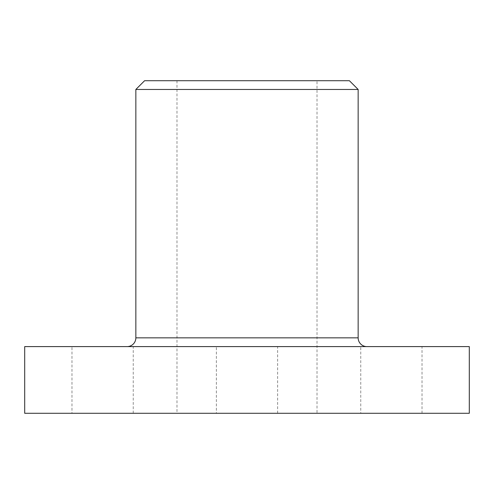 <?xml version="1.0" encoding="UTF-8"?>
<svg xmlns="http://www.w3.org/2000/svg" width="494" height="494" viewBox="0 0 494 494"><rect width="100%" height="100%" fill="white"/><g stroke="black" fill="none" stroke-linecap="round" stroke-linejoin="round"><path stroke-width="0.37" stroke-dasharray="2.47 1.85" d="M317.018 80.713L176.982 80.713L317.018 80.713L317.018 413.287L176.982 413.287L317.018 413.287M176.982 80.713L176.982 413.287M360.756 413.287L422.018 413.287L360.756 413.287L360.756 346.597L422.018 346.597L360.756 346.597M422.018 413.287L422.018 346.597M216.366 413.287L277.634 413.287L216.366 413.287L216.366 346.597L277.634 346.597L216.366 346.597M277.634 413.287L277.634 346.597M71.982 413.287L133.244 413.287L71.982 413.287L71.982 346.597L133.244 346.597L71.982 346.597M133.244 413.287L133.244 346.597M127.1 346.597L366.9 346.597L127.1 346.597M469.3 413.287L24.7 413.287M24.7 346.597L469.3 346.597M349.4 80.713L144.6 80.713M135.85 89.463L358.15 89.463M358.15 337.847L135.85 337.847"/><path stroke-width="0.74" d="M469.3 346.597L24.7 346.597L24.7 413.287L469.3 413.287L469.3 346.597M135.85 337.847L358.15 337.847L358.15 89.463L135.85 89.463L135.85 337.847A8.75 8.75 0 0 1 127.1 346.597M358.15 337.847A8.75 8.75 0 0 0 366.9 346.597M135.85 89.463L144.6 80.713L349.4 80.713L358.15 89.463"/></g></svg>
